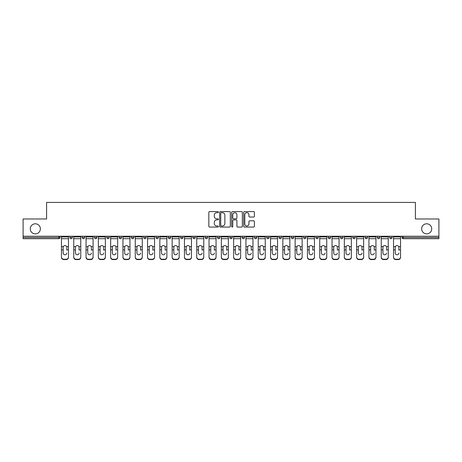 <?xml version="1.0" encoding="UTF-8"?>
<svg xmlns="http://www.w3.org/2000/svg" width="462" height="462" viewBox="0 0 462 462"><rect width="100%" height="100%" fill="white"/><g stroke="black" fill="none" stroke-linecap="round" stroke-linejoin="round"><path stroke-width="0.69" d="M40.367 228.834A5.047 5.047 0 0 1 35.32 233.876A5.047 5.047 0 0 1 30.273 228.834A5.047 5.047 0 0 1 35.32 223.787A5.047 5.047 0 0 1 40.367 228.834M431.727 228.834A5.047 5.047 0 0 1 426.68 233.876A5.047 5.047 0 0 1 421.633 228.834A5.047 5.047 0 0 1 426.68 223.787A5.047 5.047 0 0 1 431.727 228.834M218.387 212.133A0.543 0.543 0 0 0 217.845 211.59L209.621 211.59A0.774 0.774 0 0 0 208.847 212.37L208.847 226.299A0.774 0.774 0 0 0 209.621 227.073L217.845 227.073A0.543 0.543 0 0 0 218.387 226.53A0.543 0.543 0 0 0 217.845 225.987L216.782 225.987A2.477 2.477 0 0 1 214.304 223.51L214.304 222.349A2.477 2.477 0 0 1 216.782 219.872L217.845 219.872A0.543 0.543 0 0 0 218.387 219.335A0.543 0.543 0 0 0 217.845 218.792L216.782 218.792A2.477 2.477 0 0 1 214.304 216.314L214.304 215.153A2.477 2.477 0 0 1 216.782 212.676L217.845 212.676A0.543 0.543 0 0 0 218.387 212.133M253.615 217.048A0.774 0.774 0 0 0 254.389 216.274L254.389 212.37A0.774 0.774 0 0 0 253.615 211.59L244.485 211.59A0.774 0.774 0 0 0 243.711 212.37L243.711 226.299A0.774 0.774 0 0 0 244.485 227.073L253.615 227.073A0.774 0.774 0 0 0 254.389 226.299L254.389 221.575A0.774 0.774 0 0 0 253.615 220.801L249.711 220.801A0.774 0.774 0 0 0 248.937 221.575L248.937 223.914A2.067 2.067 0 0 1 246.864 225.987A2.067 2.067 0 0 1 244.796 223.914L244.796 214.749A2.067 2.067 0 0 1 246.864 212.676A2.067 2.067 0 0 1 248.937 214.749L248.937 216.274A0.774 0.774 0 0 0 249.711 217.048L253.615 217.048M23.1 236.244L23.1 218.976L46.593 218.976L46.593 202.42L415.407 202.42L415.407 218.976L438.9 218.976L438.9 236.244L23.1 236.244L23.1 237.503L58.813 237.503L58.813 236.244M230.324 212.37A0.774 0.774 0 0 0 229.55 211.59L220.42 211.59A0.774 0.774 0 0 0 219.646 212.37L219.646 226.299A0.774 0.774 0 0 0 220.42 227.073L229.55 227.073A0.774 0.774 0 0 0 230.324 226.299L230.324 212.37M232.45 211.59L241.58 211.59A0.774 0.774 0 0 1 242.354 212.37L242.354 226.299A0.774 0.774 0 0 1 241.58 227.073L237.676 227.073A0.774 0.774 0 0 1 236.902 226.299L236.902 220.645A0.774 0.774 0 0 0 236.128 219.872L233.535 219.872A0.774 0.774 0 0 0 232.761 220.645L232.761 226.53A0.543 0.543 0 0 1 232.219 227.073A0.543 0.543 0 0 1 231.676 226.53L231.676 212.37A0.774 0.774 0 0 1 232.45 211.59M59.996 236.244L59.996 237.503A1.184 1.184 0 0 1 58.813 238.687L23.1 238.687L23.1 237.503M438.9 236.244L438.9 238.687L403.187 238.687A1.184 1.184 0 0 1 402.004 237.503L402.004 236.244M69.929 236.244L69.929 237.503L69.929 236.244M58.813 238.687A1.184 1.184 0 0 0 59.996 237.503A1.184 1.184 0 0 1 58.813 238.687L58.813 237.503L59.996 237.503M72.297 237.503L69.929 237.503A1.184 1.184 0 0 0 71.113 238.687A1.184 1.184 0 0 0 72.297 237.503A1.184 1.184 0 0 1 71.113 238.687A1.184 1.184 0 0 1 69.929 237.503A1.184 1.184 0 0 0 71.113 238.687A1.184 1.184 0 0 0 72.297 237.503L72.297 236.244M82.23 236.244L82.23 237.503L82.23 236.244M84.592 236.244L84.592 237.503L84.592 236.244M94.531 237.503A1.184 1.184 0 0 0 95.709 238.687A1.184 1.184 0 0 0 96.893 237.503A1.184 1.184 0 0 1 95.709 238.687A1.184 1.184 0 0 0 96.893 237.503L96.893 236.244L96.893 237.503L94.531 237.503A1.184 1.184 0 0 0 95.709 238.687A1.184 1.184 0 0 1 94.531 237.503L94.531 236.244M106.826 236.244L106.826 237.503L106.826 236.244M109.194 236.244L109.194 237.503A1.184 1.184 0 0 1 108.01 238.687A1.184 1.184 0 0 1 106.826 237.503A1.184 1.184 0 0 0 108.01 238.687A1.184 1.184 0 0 0 109.194 237.503A1.184 1.184 0 0 1 108.01 238.687A1.184 1.184 0 0 1 106.826 237.503L109.194 237.503M119.127 237.503A1.184 1.184 0 0 0 120.311 238.687A1.184 1.184 0 0 0 121.494 237.503A1.184 1.184 0 0 1 120.311 238.687A1.184 1.184 0 0 0 121.494 237.503L121.494 236.244L121.494 237.503L119.127 237.503A1.184 1.184 0 0 0 120.311 238.687A1.184 1.184 0 0 1 119.127 237.503L119.127 236.244M133.789 236.244L133.789 237.503A1.184 1.184 0 0 1 132.606 238.687A1.184 1.184 0 0 1 131.427 237.503L131.427 236.244M146.09 236.244L146.09 237.503A1.184 1.184 0 0 1 144.906 238.687A1.184 1.184 0 0 1 143.722 237.503L143.722 236.244M158.391 236.244L158.391 237.503A1.184 1.184 0 0 1 157.207 238.687A1.184 1.184 0 0 1 156.023 237.503L156.023 236.244M170.686 236.244L170.686 237.503A1.184 1.184 0 0 1 169.508 238.687A1.184 1.184 0 0 1 168.324 237.503L168.324 236.244M182.987 236.244L182.987 237.503A1.184 1.184 0 0 1 181.803 238.687A1.184 1.184 0 0 1 180.619 237.503L180.619 236.244M195.287 236.244L195.287 237.503A1.184 1.184 0 0 1 194.104 238.687A1.184 1.184 0 0 1 192.92 237.503L192.92 236.244M205.22 236.244L205.22 237.503L205.22 236.244M207.582 236.244L207.582 237.503A1.184 1.184 0 0 1 206.404 238.687A1.184 1.184 0 0 1 205.22 237.503L207.582 237.503A1.184 1.184 0 0 1 206.404 238.687M219.883 236.244L219.883 237.503L217.521 237.503A1.184 1.184 0 0 0 218.699 238.687A1.184 1.184 0 0 1 217.521 237.503L217.521 236.244M231 238.687A1.184 1.184 0 0 0 232.184 237.503L232.184 236.244L232.184 237.503A1.184 1.184 0 0 1 231 238.687A1.184 1.184 0 0 1 229.816 237.503L229.816 236.244M243.301 238.687A1.184 1.184 0 0 0 244.479 237.503L244.479 236.244L244.479 237.503A1.184 1.184 0 0 1 243.301 238.687A1.184 1.184 0 0 1 242.117 237.503L242.117 236.244M256.78 236.244L256.78 237.503A1.184 1.184 0 0 1 255.596 238.687A1.184 1.184 0 0 1 254.418 237.503L254.418 236.244M266.713 237.503L269.08 237.503A1.184 1.184 0 0 1 267.896 238.687A1.184 1.184 0 0 0 269.08 237.503L269.08 236.244L269.08 237.503A1.184 1.184 0 0 1 267.896 238.687A1.184 1.184 0 0 1 266.713 237.503L266.713 236.244M281.381 236.244L281.381 237.503A1.184 1.184 0 0 1 280.197 238.687A1.184 1.184 0 0 1 279.013 237.503L279.013 236.244M293.676 236.244L293.676 237.503A1.184 1.184 0 0 1 292.492 238.687A1.184 1.184 0 0 1 291.314 237.503L291.314 236.244M303.609 236.244L303.609 237.503L303.609 236.244M305.977 236.244L305.977 237.503A1.184 1.184 0 0 1 304.793 238.687A1.184 1.184 0 0 1 303.609 237.503L305.977 237.503A1.184 1.184 0 0 1 304.793 238.687M315.91 236.244L315.91 237.503L315.91 236.244M318.278 236.244L318.278 237.503A1.184 1.184 0 0 1 317.094 238.687A1.184 1.184 0 0 1 315.91 237.503L318.278 237.503A1.184 1.184 0 0 1 317.094 238.687A1.184 1.184 0 0 0 318.278 237.503M328.211 236.244L328.211 237.503L328.211 236.244M330.573 236.244L330.573 237.503A1.184 1.184 0 0 1 329.394 238.687A1.184 1.184 0 0 1 328.211 237.503A1.184 1.184 0 0 0 329.394 238.687A1.184 1.184 0 0 0 330.573 237.503A1.184 1.184 0 0 1 329.394 238.687A1.184 1.184 0 0 1 328.211 237.503L330.573 237.503M340.506 236.244L340.506 237.503L340.506 236.244M342.873 236.244L342.873 237.503A1.184 1.184 0 0 1 341.689 238.687A1.184 1.184 0 0 1 340.506 237.503A1.184 1.184 0 0 0 341.689 238.687A1.184 1.184 0 0 0 342.873 237.503A1.184 1.184 0 0 1 341.689 238.687A1.184 1.184 0 0 1 340.506 237.503L342.873 237.503M352.806 237.503L355.174 237.503A1.184 1.184 0 0 1 353.99 238.687A1.184 1.184 0 0 0 355.174 237.503L355.174 236.244L355.174 237.503A1.184 1.184 0 0 1 353.99 238.687A1.184 1.184 0 0 1 352.806 237.503L352.806 236.244M367.469 236.244L367.469 237.503L365.107 237.503A1.184 1.184 0 0 0 366.291 238.687A1.184 1.184 0 0 1 365.107 237.503L365.107 236.244M379.77 236.244L379.77 237.503A1.184 1.184 0 0 1 378.586 238.687A1.184 1.184 0 0 1 377.408 237.503L377.408 236.244M389.703 236.244L389.703 237.503L389.703 236.244M392.071 236.244L392.071 237.503L392.071 236.244M83.414 238.687A1.184 1.184 0 0 1 82.23 237.503A1.184 1.184 0 0 0 83.414 238.687A1.184 1.184 0 0 0 84.592 237.503A1.184 1.184 0 0 1 83.414 238.687A1.184 1.184 0 0 1 82.23 237.503L84.592 237.503A1.184 1.184 0 0 1 83.414 238.687M218.699 238.687A1.184 1.184 0 0 0 219.883 237.503A1.184 1.184 0 0 1 218.699 238.687A1.184 1.184 0 0 1 217.521 237.503M366.291 238.687A1.184 1.184 0 0 0 367.469 237.503A1.184 1.184 0 0 1 366.291 238.687A1.184 1.184 0 0 1 365.107 237.503M390.887 238.687A1.184 1.184 0 0 1 389.703 237.503A1.184 1.184 0 0 0 390.887 238.687A1.184 1.184 0 0 0 392.071 237.503A1.184 1.184 0 0 1 390.887 238.687A1.184 1.184 0 0 1 389.703 237.503L392.071 237.503A1.184 1.184 0 0 1 390.887 238.687M221.269 212.676A0.543 0.543 0 0 0 220.726 213.219L220.726 225.444A0.543 0.543 0 0 0 221.269 225.987L222.389 225.987A2.477 2.477 0 0 0 224.867 223.51L224.867 215.153A2.477 2.477 0 0 0 222.389 212.676L221.269 212.676M236.902 214.784A2.067 2.067 0 0 0 234.829 212.716A2.067 2.067 0 0 0 232.761 214.784L232.761 218.018A0.774 0.774 0 0 0 233.535 218.792L236.128 218.792A0.774 0.774 0 0 0 236.902 218.018L236.902 214.784M66.776 247.337L66.776 249.861L68.474 249.861L68.474 236.244M61.458 250.196L61.458 257.34L61.458 246.644L63.294 246.644L63.15 247.337L63.294 246.644A1.813 1.738 0 0 1 66.632 246.644L68.474 246.644M66.776 250.196L66.776 249.861M64.963 254.77A1.813 1.715 180 0 0 66.776 253.055A1.813 1.715 180 0 1 64.963 254.77A1.813 1.715 180 0 1 63.15 253.055L63.15 247.337M68.474 257.011L68.474 257.34A2.368 2.235 180 0 1 66.106 259.58L66.106 259.246A2.368 2.235 0 0 0 68.474 257.011L68.474 249.861M61.458 257.011A2.368 2.235 0 0 0 63.82 259.246L63.82 259.58L66.106 259.58M63.82 259.58A2.368 2.235 180 0 1 61.458 257.34M63.82 259.246L66.106 259.246M61.458 246.644L61.458 236.244M79.077 247.337L79.077 249.861L80.769 249.861L80.769 236.244M73.753 250.196L73.753 257.34L73.753 246.644L75.595 246.644L75.45 247.337L75.595 246.644A1.813 1.738 0 0 1 78.933 246.644L80.769 246.644M79.077 250.196L79.077 249.861M77.264 254.77A1.813 1.715 180 0 0 79.077 253.055A1.813 1.715 180 0 1 77.264 254.77A1.813 1.715 180 0 1 75.45 253.055L75.45 247.337M91.378 247.337L91.378 249.861L93.07 249.861L93.07 236.244M86.053 250.196L86.053 257.34L86.053 246.644L87.895 246.644L87.751 247.337L87.895 246.644A1.813 1.738 0 0 1 91.228 246.644L93.07 246.644M91.378 250.196L91.378 249.861M89.564 254.77A1.813 1.715 180 0 0 91.378 253.055A1.813 1.715 180 0 1 89.564 254.77A1.813 1.715 180 0 1 87.751 253.055L87.751 247.337M103.673 247.337L103.673 249.861L105.371 249.861L105.371 236.244M98.354 250.196L98.354 257.34L98.354 246.644L100.19 246.644L100.046 247.337L100.19 246.644A1.813 1.738 0 0 1 103.528 246.644L105.371 246.644M103.673 250.196L103.673 249.861M101.859 254.77A1.813 1.715 180 0 0 103.673 253.055A1.813 1.715 180 0 1 101.859 254.77A1.813 1.715 180 0 1 100.046 253.055L100.046 247.337M115.974 247.337L115.974 249.861L117.666 249.861L117.666 236.244M110.649 250.196L110.649 257.34L110.649 246.644L112.491 246.644L112.347 247.337L112.491 246.644A1.813 1.738 0 0 1 115.829 246.644L117.666 246.644M115.974 250.196L115.974 249.861M114.16 254.77A1.813 1.715 180 0 0 115.974 253.055A1.813 1.715 180 0 1 114.16 254.77A1.813 1.715 180 0 1 112.347 253.055L112.347 247.337M128.274 247.337L128.274 249.861L129.966 249.861L129.966 236.244M122.95 250.196L122.95 257.34L122.95 246.644L124.792 246.644L124.648 247.337L124.792 246.644A1.813 1.738 0 0 1 128.13 246.644L129.966 246.644M128.274 250.196L128.274 249.861M126.461 254.77A1.813 1.715 180 0 0 128.274 253.055A1.813 1.715 180 0 1 126.461 254.77A1.813 1.715 180 0 1 124.648 253.055L124.648 247.337M80.769 257.011L80.769 257.34A2.368 2.235 180 0 1 78.407 259.58L78.407 259.246A2.368 2.235 0 0 0 80.769 257.011L80.769 249.861M73.753 257.011A2.368 2.235 0 0 0 76.12 259.246L76.12 259.58L78.407 259.58M76.12 259.58A2.368 2.235 180 0 1 73.753 257.34M76.12 259.246L78.407 259.246M73.753 246.644L73.753 236.244M93.07 257.011L93.07 257.34A2.368 2.235 180 0 1 90.702 259.58L90.702 259.246A2.368 2.235 0 0 0 93.07 257.011L93.07 249.861M86.053 257.011A2.368 2.235 0 0 0 88.421 259.246L88.421 259.58L90.702 259.58M88.421 259.58A2.368 2.235 180 0 1 86.053 257.34M88.421 259.246L90.702 259.246M86.053 246.644L86.053 236.244M105.371 257.011L105.371 257.34A2.368 2.235 180 0 1 103.003 259.58L103.003 259.246A2.368 2.235 0 0 0 105.371 257.011L105.371 249.861M98.354 257.011A2.368 2.235 0 0 0 100.716 259.246L100.716 259.58L103.003 259.58M100.716 259.58A2.368 2.235 180 0 1 98.354 257.34M100.716 259.246L103.003 259.246M98.354 246.644L98.354 236.244M117.666 257.011L117.666 257.34A2.368 2.235 180 0 1 115.304 259.58L115.304 259.246A2.368 2.235 0 0 0 117.666 257.011L117.666 249.861M110.649 257.011A2.368 2.235 0 0 0 113.017 259.246L113.017 259.58L115.304 259.58M113.017 259.58A2.368 2.235 180 0 1 110.649 257.34M113.017 259.246L115.304 259.246M110.649 246.644L110.649 236.244M129.966 257.011L129.966 257.34A2.368 2.235 180 0 1 127.604 259.58L127.604 259.246A2.368 2.235 0 0 0 129.966 257.011L129.966 249.861M122.95 257.011A2.368 2.235 0 0 0 125.318 259.246L125.318 259.58L127.604 259.58M125.318 259.58A2.368 2.235 180 0 1 122.95 257.34M125.318 259.246L127.604 259.246M122.95 246.644L122.95 236.244M140.569 247.337L140.569 249.861L142.267 249.861L142.267 236.244M135.25 250.196L135.25 257.34L135.25 246.644L137.087 246.644L136.943 247.337L137.087 246.644A1.813 1.738 0 0 1 140.425 246.644L142.267 246.644M140.569 250.196L140.569 249.861M138.756 254.77A1.813 1.715 180 0 0 140.569 253.055A1.813 1.715 180 0 1 138.756 254.77A1.813 1.715 180 0 1 136.943 253.055L136.943 247.337M142.267 257.011L142.267 257.34A2.368 2.235 180 0 1 139.899 259.58L139.899 259.246A2.368 2.235 0 0 0 142.267 257.011L142.267 249.861M135.25 257.011A2.368 2.235 0 0 0 137.612 259.246L137.612 259.58L139.899 259.58M137.612 259.58A2.368 2.235 180 0 1 135.25 257.34M137.612 259.246L139.899 259.246M135.25 246.644L135.25 236.244M152.87 247.337L152.87 249.861L154.568 249.861L154.568 236.244M147.545 250.196L147.545 257.34L147.545 246.644L149.388 246.644L149.243 247.337L149.388 246.644A1.813 1.738 0 0 1 152.726 246.644L154.568 246.644M152.87 250.196L152.87 249.861M151.057 254.77A1.813 1.715 180 0 0 152.87 253.055A1.813 1.715 180 0 1 151.057 254.77A1.813 1.715 180 0 1 149.243 253.055L149.243 247.337M154.568 257.011L154.568 257.34A2.368 2.235 180 0 1 152.2 259.58L152.2 259.246A2.368 2.235 0 0 0 154.568 257.011L154.568 249.861M147.545 257.011A2.368 2.235 0 0 0 149.913 259.246L149.913 259.58L152.2 259.58M149.913 259.58A2.368 2.235 180 0 1 147.545 257.34M149.913 259.246L152.2 259.246M147.545 246.644L147.545 236.244M165.171 247.337L165.171 249.861L166.863 249.861L166.863 236.244M159.846 250.196L159.846 257.34L159.846 246.644L161.688 246.644L161.544 247.337L161.688 246.644A1.813 1.738 0 0 1 165.026 246.644L166.863 246.644M165.171 250.196L165.171 249.861M163.357 254.77A1.813 1.715 180 0 0 165.171 253.055A1.813 1.715 180 0 1 163.357 254.77A1.813 1.715 180 0 1 161.544 253.055L161.544 247.337M166.863 257.011L166.863 257.34A2.368 2.235 180 0 1 164.501 259.58L164.501 259.246A2.368 2.235 0 0 0 166.863 257.011L166.863 249.861M159.846 257.011A2.368 2.235 0 0 0 162.214 259.246L162.214 259.58L164.501 259.58M162.214 259.58A2.368 2.235 180 0 1 159.846 257.34M162.214 259.246L164.501 259.246M159.846 246.644L159.846 236.244M177.466 247.337L177.466 249.861L179.164 249.861L179.164 236.244M172.147 250.196L172.147 257.34L172.147 246.644L173.983 246.644L173.839 247.337L173.983 246.644A1.813 1.738 0 0 1 177.321 246.644L179.164 246.644M177.466 250.196L177.466 249.861M175.652 254.77A1.813 1.715 180 0 0 177.466 253.055A1.813 1.715 180 0 1 175.652 254.77A1.813 1.715 180 0 1 173.839 253.055L173.839 247.337M179.164 257.011L179.164 257.34A2.368 2.235 180 0 1 176.796 259.58L176.796 259.246A2.368 2.235 0 0 0 179.164 257.011L179.164 249.861M172.147 257.011A2.368 2.235 0 0 0 174.509 259.246L174.509 259.58L176.796 259.58M174.509 259.58A2.368 2.235 180 0 1 172.147 257.34M174.509 259.246L176.796 259.246M172.147 246.644L172.147 236.244M189.767 247.337L189.767 249.861L191.464 249.861L191.464 236.244M184.448 250.196L184.448 257.34L184.448 246.644L186.284 246.644L186.14 247.337L186.284 246.644A1.813 1.738 0 0 1 189.622 246.644L191.464 246.644M189.767 250.196L189.767 249.861M187.953 254.77A1.813 1.715 180 0 0 189.767 253.055A1.813 1.715 180 0 1 187.953 254.77A1.813 1.715 180 0 1 186.14 253.055L186.14 247.337M191.464 257.011L191.464 257.34A2.368 2.235 180 0 1 189.097 259.58L189.097 259.246A2.368 2.235 0 0 0 191.464 257.011L191.464 249.861M184.448 257.011A2.368 2.235 0 0 0 186.81 259.246L186.81 259.58L189.097 259.58M186.81 259.58A2.368 2.235 180 0 1 184.448 257.34M186.81 259.246L189.097 259.246M184.448 246.644L184.448 236.244M202.067 247.337L202.067 249.861L203.759 249.861L203.759 236.244M196.743 250.196L196.743 257.34L196.743 246.644L198.585 246.644L198.441 247.337L198.585 246.644A1.813 1.738 0 0 1 201.923 246.644L203.759 246.644M202.067 250.196L202.067 249.861M200.254 254.77A1.813 1.715 180 0 0 202.067 253.055A1.813 1.715 180 0 1 200.254 254.77A1.813 1.715 180 0 1 198.441 253.055L198.441 247.337M203.759 257.011L203.759 257.34A2.368 2.235 180 0 1 201.397 259.58L201.397 259.246A2.368 2.235 0 0 0 203.759 257.011L203.759 249.861M196.743 257.011A2.368 2.235 0 0 0 199.11 259.246L199.11 259.58L201.397 259.58M199.11 259.58A2.368 2.235 180 0 1 196.743 257.34M199.11 259.246L201.397 259.246M196.743 246.644L196.743 236.244M214.362 247.337L214.362 249.861L216.06 249.861L216.06 236.244M209.043 250.196L209.043 257.34L209.043 246.644L210.886 246.644L210.736 247.337L210.886 246.644A1.813 1.738 0 0 1 214.218 246.644L216.06 246.644M214.362 250.196L214.362 249.861M212.549 254.77A1.813 1.715 180 0 0 214.362 253.055A1.813 1.715 180 0 1 212.549 254.77A1.813 1.715 180 0 1 210.736 253.055L210.736 247.337M216.06 257.011L216.06 257.34A2.368 2.235 180 0 1 213.692 259.58L213.692 259.246A2.368 2.235 0 0 0 216.06 257.011L216.06 249.861M209.043 257.011A2.368 2.235 0 0 0 211.411 259.246L211.411 259.58L213.692 259.58M211.411 259.58A2.368 2.235 180 0 1 209.043 257.34M211.411 259.246L213.692 259.246M209.043 246.644L209.043 236.244M226.663 247.337L226.663 249.861L228.361 249.861L228.361 236.244M221.344 250.196L221.344 257.34L221.344 246.644L223.181 246.644L223.036 247.337L223.181 246.644A1.813 1.738 0 0 1 226.519 246.644L228.361 246.644M226.663 250.196L226.663 249.861M224.85 254.77A1.813 1.715 180 0 0 226.663 253.055A1.813 1.715 180 0 1 224.85 254.77A1.813 1.715 180 0 1 223.036 253.055L223.036 247.337M228.361 257.011L228.361 257.34A2.368 2.235 180 0 1 225.993 259.58L225.993 259.246A2.368 2.235 0 0 0 228.361 257.011L228.361 249.861M221.344 257.011A2.368 2.235 0 0 0 223.706 259.246L223.706 259.58L225.993 259.58M223.706 259.58A2.368 2.235 180 0 1 221.344 257.34M223.706 259.246L225.993 259.246M221.344 246.644L221.344 236.244M238.964 247.337L238.964 249.861L240.656 249.861L240.656 236.244M233.639 250.196L233.639 257.34L233.639 246.644L235.481 246.644L235.337 247.337L235.481 246.644A1.813 1.738 0 0 1 238.819 246.644L240.656 246.644M238.964 250.196L238.964 249.861M237.15 254.77A1.813 1.715 180 0 0 238.964 253.055A1.813 1.715 180 0 1 237.15 254.77A1.813 1.715 180 0 1 235.337 253.055L235.337 247.337M240.656 257.011L240.656 257.34A2.368 2.235 180 0 1 238.294 259.58L238.294 259.246A2.368 2.235 0 0 0 240.656 257.011L240.656 249.861M233.639 257.011A2.368 2.235 0 0 0 236.007 259.246L236.007 259.58L238.294 259.58M236.007 259.58A2.368 2.235 180 0 1 233.639 257.34M236.007 259.246L238.294 259.246M233.639 246.644L233.639 236.244M251.264 247.337L251.264 249.861L252.957 249.861L252.957 236.244M245.94 250.196L245.94 257.34L245.94 246.644L247.782 246.644L247.638 247.337L247.782 246.644A1.813 1.738 0 0 1 251.114 246.644L252.957 246.644M251.264 250.196L251.264 249.861M249.451 254.77A1.813 1.715 180 0 0 251.264 253.055A1.813 1.715 180 0 1 249.451 254.77A1.813 1.715 180 0 1 247.638 253.055L247.638 247.337M252.957 257.011L252.957 257.34A2.368 2.235 180 0 1 250.589 259.58L250.589 259.246A2.368 2.235 0 0 0 252.957 257.011L252.957 249.861M245.94 257.011A2.368 2.235 0 0 0 248.308 259.246L248.308 259.58L250.589 259.58M248.308 259.58A2.368 2.235 180 0 1 245.94 257.34M248.308 259.246L250.589 259.246M245.94 246.644L245.94 236.244M263.559 247.337L263.559 249.861L265.257 249.861L265.257 236.244M258.241 250.196L258.241 257.34L258.241 246.644L260.077 246.644L259.933 247.337L260.077 246.644A1.813 1.738 0 0 1 263.415 246.644L265.257 246.644M263.559 250.196L263.559 249.861M261.746 254.77A1.813 1.715 180 0 0 263.559 253.055A1.813 1.715 180 0 1 261.746 254.77A1.813 1.715 180 0 1 259.933 253.055L259.933 247.337M265.257 257.011L265.257 257.34A2.368 2.235 180 0 1 262.89 259.58L262.89 259.246A2.368 2.235 0 0 0 265.257 257.011L265.257 249.861M258.241 257.011A2.368 2.235 0 0 0 260.603 259.246L260.603 259.58L262.89 259.58M260.603 259.58A2.368 2.235 180 0 1 258.241 257.34M260.603 259.246L262.89 259.246M258.241 246.644L258.241 236.244M275.86 247.337L275.86 249.861L277.552 249.861L277.552 236.244M270.536 250.196L270.536 257.34L270.536 246.644L272.378 246.644L272.233 247.337L272.378 246.644A1.813 1.738 0 0 1 275.716 246.644L277.552 246.644M275.86 250.196L275.86 249.861M274.047 254.77A1.813 1.715 180 0 0 275.86 253.055A1.813 1.715 180 0 1 274.047 254.77A1.813 1.715 180 0 1 272.233 253.055L272.233 247.337M277.552 257.011L277.552 257.34A2.368 2.235 180 0 1 275.19 259.58L275.19 259.246A2.368 2.235 0 0 0 277.552 257.011L277.552 249.861M270.536 257.011A2.368 2.235 0 0 0 272.903 259.246L272.903 259.58L275.19 259.58M272.903 259.58A2.368 2.235 180 0 1 270.536 257.34M272.903 259.246L275.19 259.246M270.536 246.644L270.536 236.244M288.161 247.337L288.161 249.861L289.853 249.861L289.853 236.244M282.836 250.196L282.836 257.34L282.836 246.644L284.679 246.644L284.534 247.337L284.679 246.644A1.813 1.738 0 0 1 288.017 246.644L289.853 246.644M288.161 250.196L288.161 249.861M286.348 254.77A1.813 1.715 180 0 0 288.161 253.055A1.813 1.715 180 0 1 286.348 254.77A1.813 1.715 180 0 1 284.534 253.055L284.534 247.337M289.853 257.011L289.853 257.34A2.368 2.235 180 0 1 287.491 259.58L287.491 259.246A2.368 2.235 0 0 0 289.853 257.011L289.853 249.861M282.836 257.011A2.368 2.235 0 0 0 285.204 259.246L285.204 259.58L287.491 259.58M285.204 259.58A2.368 2.235 180 0 1 282.836 257.34M285.204 259.246L287.491 259.246M282.836 246.644L282.836 236.244M300.456 247.337L300.456 249.861L302.154 249.861L302.154 236.244M295.137 250.196L295.137 257.34L295.137 246.644L296.974 246.644L296.829 247.337L296.974 246.644A1.813 1.738 0 0 1 300.312 246.644L302.154 246.644M300.456 250.196L300.456 249.861M298.643 254.77A1.813 1.715 180 0 0 300.456 253.055A1.813 1.715 180 0 1 298.643 254.77A1.813 1.715 180 0 1 296.829 253.055L296.829 247.337M302.154 257.011L302.154 257.34A2.368 2.235 180 0 1 299.786 259.58L299.786 259.246A2.368 2.235 0 0 0 302.154 257.011L302.154 249.861M295.137 257.011A2.368 2.235 0 0 0 297.499 259.246L297.499 259.58L299.786 259.58M297.499 259.58A2.368 2.235 180 0 1 295.137 257.34M297.499 259.246L299.786 259.246M295.137 246.644L295.137 236.244M312.757 247.337L312.757 249.861L314.455 249.861L314.455 236.244M307.432 250.196L307.432 257.34L307.432 246.644L309.274 246.644L309.13 247.337L309.274 246.644A1.813 1.738 0 0 1 312.612 246.644L314.455 246.644M314.455 257.34L314.455 257.011L314.455 257.34A2.368 2.235 180 0 1 312.087 259.58L312.087 259.246A2.368 2.235 0 0 0 314.455 257.011L314.455 249.861M312.757 250.196L312.757 249.861M310.943 254.77A1.813 1.715 180 0 0 312.757 253.055A1.813 1.715 180 0 1 310.943 254.77A1.813 1.715 180 0 1 309.13 253.055L309.13 247.337M307.432 257.011A2.368 2.235 0 0 0 309.8 259.246L309.8 259.58L312.087 259.58M309.8 259.58A2.368 2.235 180 0 1 307.432 257.34M309.8 259.246L312.087 259.246M307.432 246.644L307.432 236.244M325.057 247.337L325.057 249.861L326.749 249.861L326.749 236.244M319.733 250.196L319.733 257.34L319.733 246.644L321.575 246.644L321.431 247.337L321.575 246.644A1.813 1.738 0 0 1 324.913 246.644L326.749 246.644M326.749 257.34L326.749 257.011L326.749 257.34A2.368 2.235 180 0 1 324.388 259.58L324.388 259.246A2.368 2.235 0 0 0 326.749 257.011L326.749 249.861M325.057 250.196L325.057 249.861M323.244 254.77A1.813 1.715 180 0 0 325.057 253.055A1.813 1.715 180 0 1 323.244 254.77A1.813 1.715 180 0 1 321.431 253.055L321.431 247.337M319.733 257.011A2.368 2.235 0 0 0 322.101 259.246L322.101 259.58L324.388 259.58M322.101 259.58A2.368 2.235 180 0 1 319.733 257.34M322.101 259.246L324.388 259.246M319.733 246.644L319.733 236.244M337.352 247.337L337.352 249.861L339.05 249.861L339.05 236.244M332.034 250.196L332.034 257.34L332.034 246.644L333.87 246.644L333.726 247.337L333.87 246.644A1.813 1.738 0 0 1 337.208 246.644L339.05 246.644M339.05 257.34L339.05 257.011L339.05 257.34A2.368 2.235 180 0 1 336.683 259.58L336.683 259.246A2.368 2.235 0 0 0 339.05 257.011L339.05 249.861M337.352 250.196L337.352 249.861M335.539 254.77A1.813 1.715 180 0 0 337.352 253.055A1.813 1.715 180 0 1 335.539 254.77A1.813 1.715 180 0 1 333.726 253.055L333.726 247.337M332.034 257.011A2.368 2.235 0 0 0 334.396 259.246L334.396 259.58L336.683 259.58M334.396 259.58A2.368 2.235 180 0 1 332.034 257.34M334.396 259.246L336.683 259.246M332.034 246.644L332.034 236.244M349.653 247.337L349.653 249.861L351.351 249.861L351.351 236.244M344.334 250.196L344.334 257.34L344.334 246.644L346.171 246.644L346.026 247.337L346.171 246.644A1.813 1.738 0 0 1 349.509 246.644L351.351 246.644M349.653 250.196L349.653 249.861M347.84 254.77A1.813 1.715 180 0 0 349.653 253.055A1.813 1.715 180 0 1 347.84 254.77A1.813 1.715 180 0 1 346.026 253.055L346.026 247.337M351.351 257.011L351.351 257.34A2.368 2.235 180 0 1 348.983 259.58L348.983 259.246A2.368 2.235 0 0 0 351.351 257.011L351.351 249.861M344.334 257.011A2.368 2.235 0 0 0 346.696 259.246L346.696 259.58L348.983 259.58M346.696 259.58A2.368 2.235 180 0 1 344.334 257.34M346.696 259.246L348.983 259.246M344.334 246.644L344.334 236.244M361.954 247.337L361.954 249.861L363.646 249.861L363.646 236.244M356.629 250.196L356.629 257.34L356.629 246.644L358.472 246.644L358.327 247.337L358.472 246.644A1.813 1.738 0 0 1 361.81 246.644L363.646 246.644M361.954 250.196L361.954 249.861M360.141 254.77A1.813 1.715 180 0 0 361.954 253.055A1.813 1.715 180 0 1 360.141 254.77A1.813 1.715 180 0 1 358.327 253.055L358.327 247.337M363.646 257.011L363.646 257.34A2.368 2.235 180 0 1 361.284 259.58L361.284 259.246A2.368 2.235 0 0 0 363.646 257.011L363.646 249.861M356.629 257.011A2.368 2.235 0 0 0 358.997 259.246L358.997 259.58L361.284 259.58M358.997 259.58A2.368 2.235 180 0 1 356.629 257.34M358.997 259.246L361.284 259.246M356.629 246.644L356.629 236.244M374.249 247.337L374.249 249.861L375.947 249.861L375.947 236.244M368.93 250.196L368.93 257.34L368.93 246.644L370.772 246.644L370.622 247.337L370.772 246.644A1.813 1.738 0 0 1 374.104 246.644L375.947 246.644M375.947 257.34L375.947 257.011L375.947 257.34A2.368 2.235 180 0 1 373.579 259.58L373.579 259.246A2.368 2.235 0 0 0 375.947 257.011L375.947 249.861M374.249 250.196L374.249 249.861M372.436 254.77A1.813 1.715 180 0 0 374.249 253.055A1.813 1.715 180 0 1 372.436 254.77A1.813 1.715 180 0 1 370.622 253.055L370.622 247.337M368.93 257.011A2.368 2.235 0 0 0 371.298 259.246L371.298 259.58L373.579 259.58M371.298 259.58A2.368 2.235 180 0 1 368.93 257.34M371.298 259.246L373.579 259.246M368.93 246.644L368.93 236.244M386.55 247.337L386.55 249.861L388.247 249.861L388.247 236.244M381.231 250.196L381.231 257.34L381.231 246.644L383.067 246.644L382.923 247.337L383.067 246.644A1.813 1.738 0 0 1 386.405 246.644L388.247 246.644M386.55 250.196L386.55 249.861M384.736 254.77A1.813 1.715 180 0 0 386.55 253.055A1.813 1.715 180 0 1 384.736 254.77A1.813 1.715 180 0 1 382.923 253.055L382.923 247.337M388.247 257.011L388.247 257.34A2.368 2.235 180 0 1 385.88 259.58L385.88 259.246A2.368 2.235 0 0 0 388.247 257.011L388.247 249.861M381.231 257.011A2.368 2.235 0 0 0 383.593 259.246L383.593 259.58L385.88 259.58M383.593 259.58A2.368 2.235 180 0 1 381.231 257.34M383.593 259.246L385.88 259.246M381.231 246.644L381.231 236.244M398.85 247.337L398.85 249.861L400.542 249.861L400.542 236.244M393.526 250.196L393.526 257.34L393.526 246.644L395.368 246.644L395.224 247.337L395.368 246.644A1.813 1.738 0 0 1 398.706 246.644L400.542 246.644M398.85 250.196L398.85 249.861M397.037 254.77A1.813 1.715 180 0 0 398.85 253.055A1.813 1.715 180 0 1 397.037 254.77A1.813 1.715 180 0 1 395.224 253.055L395.224 247.337M400.542 257.011L400.542 257.34A2.368 2.235 180 0 1 398.18 259.58L398.18 259.246A2.368 2.235 0 0 0 400.542 257.011L400.542 249.861M393.526 257.011A2.368 2.235 0 0 0 395.894 259.246L395.894 259.58L398.18 259.58M395.894 259.58A2.368 2.235 180 0 1 393.526 257.34M395.894 259.246L398.18 259.246M393.526 246.644L393.526 236.244M403.187 236.244L403.187 237.503L438.9 237.503M402.004 237.503L403.187 237.503L403.187 238.687M132.606 238.687A1.184 1.184 0 0 0 133.789 237.503L131.427 237.503M144.906 238.687A1.184 1.184 0 0 0 146.09 237.503L143.722 237.503M157.207 238.687A1.184 1.184 0 0 0 158.391 237.503L156.023 237.503M169.508 238.687A1.184 1.184 0 0 0 170.686 237.503L168.324 237.503M181.803 238.687A1.184 1.184 0 0 0 182.987 237.503L180.619 237.503M194.104 238.687A1.184 1.184 0 0 0 195.287 237.503L192.92 237.503M232.184 237.503L229.816 237.503M244.479 237.503L242.117 237.503M255.596 238.687A1.184 1.184 0 0 0 256.78 237.503L254.418 237.503M280.197 238.687A1.184 1.184 0 0 0 281.381 237.503L279.013 237.503M292.492 238.687A1.184 1.184 0 0 0 293.676 237.503L291.314 237.503M378.586 238.687A1.184 1.184 0 0 0 379.77 237.503L377.408 237.503M61.458 249.861L63.15 249.861M61.458 238.687L68.474 238.687M61.458 236.896L68.474 236.896M73.753 249.861L75.45 249.861M73.753 238.687L80.769 238.687M73.753 236.896L80.769 236.896M86.053 249.861L87.751 249.861M86.053 238.687L93.07 238.687M86.053 236.896L93.07 236.896M98.354 249.861L100.046 249.861M98.354 238.687L105.371 238.687M98.354 236.896L105.371 236.896M110.649 249.861L112.347 249.861M110.649 238.687L117.666 238.687M110.649 236.896L117.666 236.896M122.95 249.861L124.648 249.861M122.95 238.687L129.966 238.687M122.95 236.896L129.966 236.896M135.25 249.861L136.943 249.861M135.25 238.687L142.267 238.687M135.25 236.896L142.267 236.896M147.545 249.861L149.243 249.861M147.545 238.687L154.568 238.687M147.545 236.896L154.568 236.896M159.846 249.861L161.544 249.861M159.846 238.687L166.863 238.687M159.846 236.896L166.863 236.896M172.147 249.861L173.839 249.861M172.147 238.687L179.164 238.687M172.147 236.896L179.164 236.896M184.448 249.861L186.14 249.861M184.448 238.687L191.464 238.687M184.448 236.896L191.464 236.896M196.743 249.861L198.441 249.861M196.743 238.687L203.759 238.687M196.743 236.896L203.759 236.896M209.043 249.861L210.736 249.861M209.043 238.687L216.06 238.687M209.043 236.896L216.06 236.896M221.344 249.861L223.036 249.861M221.344 238.687L228.361 238.687M221.344 236.896L228.361 236.896M233.639 249.861L235.337 249.861M233.639 238.687L240.656 238.687M233.639 236.896L240.656 236.896M245.94 249.861L247.638 249.861M245.94 238.687L252.957 238.687M245.94 236.896L252.957 236.896M258.241 249.861L259.933 249.861M258.241 238.687L265.257 238.687M258.241 236.896L265.257 236.896M270.536 249.861L272.233 249.861M270.536 238.687L277.552 238.687M270.536 236.896L277.552 236.896M282.836 249.861L284.534 249.861M282.836 238.687L289.853 238.687M282.836 236.896L289.853 236.896M295.137 249.861L296.829 249.861M295.137 238.687L302.154 238.687M295.137 236.896L302.154 236.896M307.432 249.861L309.13 249.861M307.432 238.687L314.455 238.687M307.432 236.896L314.455 236.896M319.733 249.861L321.431 249.861M319.733 238.687L326.749 238.687M319.733 236.896L326.749 236.896M332.034 249.861L333.726 249.861M332.034 238.687L339.05 238.687M332.034 236.896L339.05 236.896M344.334 249.861L346.026 249.861M344.334 238.687L351.351 238.687M344.334 236.896L351.351 236.896M356.629 249.861L358.327 249.861M356.629 238.687L363.646 238.687M356.629 236.896L363.646 236.896M368.93 249.861L370.622 249.861M368.93 238.687L375.947 238.687M368.93 236.896L375.947 236.896M381.231 249.861L382.923 249.861M381.231 238.687L388.247 238.687M381.231 236.896L388.247 236.896M393.526 249.861L395.224 249.861M393.526 238.687L400.542 238.687M393.526 236.896L400.542 236.896"/></g></svg>
